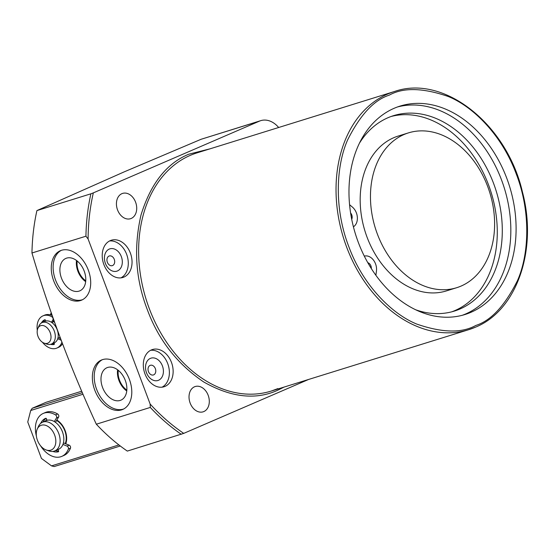 <?xml version="1.0" encoding="UTF-8"?>
<svg xmlns="http://www.w3.org/2000/svg" width="555" height="555" viewBox="0 0 555 555"><rect width="100%" height="100%" fill="white"/><g stroke="black" fill="none" stroke-linecap="round" stroke-linejoin="round"><path stroke-width="0.83" d="M284.111 387.064L277.5 390.345C255.626 400.217 231.047 397.429 203.761 381.993C177.177 363.955 158.328 339.743 147.221 309.378C135.587 279.234 133.512 247.787 141.005 215.028C150.682 183.629 166.597 163.357 188.749 154.214L210.067 148.816M208.174 395.292A13.258 9.796 -107.3 0 1 203.095 411.838A13.258 9.796 -107.3 0 1 190.15 403.076A13.258 9.796 -107.3 0 1 195.228 386.523A13.258 9.796 -107.3 0 1 208.174 395.292M135.587 202.166A13.258 9.796 -107.3 0 1 130.501 218.712A13.258 9.796 -107.3 0 1 117.556 209.95A13.258 9.796 -107.3 0 1 122.634 193.397A13.258 9.796 -107.3 0 1 135.587 202.166M110.285 240.62A19.494 14.402 -107.3 0 1 111.347 240.225A19.494 14.402 -107.3 0 1 130.647 253.836A19.494 14.402 -107.3 0 1 123.98 277.056A19.494 14.402 -107.3 0 1 122.919 277.451A19.494 14.402 -107.3 0 1 103.619 263.84A19.494 14.402 -107.3 0 1 110.285 240.62M120.983 277.861A19.494 14.402 72.7 0 0 127.123 255.73A19.494 14.402 72.7 0 0 109.522 240.981M151.376 349.934A19.494 14.402 -107.3 0 1 152.438 349.539A19.494 14.402 -107.3 0 1 171.738 363.15A19.494 14.402 -107.3 0 1 165.071 386.377A19.494 14.402 -107.3 0 1 164.009 386.766A19.494 14.402 -107.3 0 1 144.709 373.161A19.494 14.402 -107.3 0 1 151.376 349.934M162.074 387.175A19.494 14.402 72.7 0 0 168.214 365.051A19.494 14.402 72.7 0 0 150.613 350.302M394.189 108.274A109.155 80.655 -107.3 0 1 400.141 106.067A109.155 80.655 -107.3 0 1 508.22 182.283A109.155 80.655 -107.3 0 1 470.89 312.333A109.155 80.655 -107.3 0 1 464.93 314.532A109.155 80.655 -107.3 0 1 356.851 238.324A109.155 80.655 -107.3 0 1 394.189 108.274M462.28 315.296A109.155 80.655 72.7 0 0 465.617 313.97A109.155 80.655 72.7 0 0 503.552 185.689A109.155 80.655 72.7 0 0 397.526 106.948M278.652 127.497A23.386 17.281 72.7 0 0 260.781 120.643A23.386 17.281 72.7 0 0 259.511 121.115L93.33 192.876C89.952 207.598 88.21 222.964 88.099 238.983L85.935 236.208L31.961 252.99C49.187 311.376 70.645 368.451 96.32 424.214A191.017 141.143 72.7 0 0 127.31 451.09L183.733 433.379L308.608 379.454M31.961 252.99A191.017 141.143 -107.3 0 1 36.914 210.588L90.888 193.813A191.017 141.143 72.7 0 0 85.935 236.208M260.781 120.643L201.132 139.263L124.41 171.772L36.914 210.588M102.626 359.598A26.897 18.065 66.6 0 1 129.031 378.468A26.897 18.065 66.6 0 1 122.738 409.437A26.897 18.065 66.6 0 1 121.524 409.888A26.897 18.065 66.6 0 1 95.113 391.018A26.897 18.065 66.6 0 1 101.412 360.049A26.897 18.065 66.6 0 1 102.626 359.598M102.356 359.689A26.897 18.065 -113.4 0 0 97.257 390.914A26.897 18.065 -113.4 0 0 123.383 409.084A26.897 18.065 -113.4 0 0 123.647 409M61.536 250.284A26.897 18.065 66.6 0 1 87.94 269.154A26.897 18.065 66.6 0 1 81.647 300.123A26.897 18.065 66.6 0 1 80.433 300.567A26.897 18.065 66.6 0 1 54.029 281.704A26.897 18.065 66.6 0 1 60.322 250.735A26.897 18.065 66.6 0 1 61.536 250.284M61.265 250.374A26.897 18.065 -113.4 0 0 56.173 281.593A26.897 18.065 -113.4 0 0 82.293 299.769A26.897 18.065 -113.4 0 0 82.563 299.679M367.798 262.695A4.87 3.601 -107.3 0 1 371.323 268.578M350.607 212.988A4.87 3.601 -107.3 0 1 351.717 219.287M451.798 311.806A102.328 75.612 72.7 0 0 454.892 310.578A102.328 75.612 72.7 0 0 490.46 190.344A102.328 75.612 72.7 0 0 391.095 116.488M359.508 143.072A102.328 75.612 -107.3 0 1 388 117.716A102.328 75.612 -107.3 0 1 393.585 115.648A102.328 75.612 -107.3 0 1 494.907 187.104A102.328 75.612 -107.3 0 1 459.908 309.024A102.328 75.612 -107.3 0 1 454.323 311.091A102.328 75.612 -107.3 0 1 415.529 309.725M353.417 226.808A11.697 8.644 72.7 0 0 357.364 217.532A11.697 8.644 72.7 0 0 352.363 207.057L349.588 204.733M456.598 287.733L446.317 290.931A81.085 59.912 -107.3 0 1 366.029 234.314A81.085 59.912 -107.3 0 1 393.766 137.702A81.085 59.912 -107.3 0 1 398.185 136.065L408.473 132.874A81.085 59.912 -107.3 0 1 488.761 189.484A81.085 59.912 -107.3 0 1 461.025 286.096A81.085 59.912 -107.3 0 1 456.598 287.733A81.085 59.912 -107.3 0 1 376.311 231.116A81.085 59.912 -107.3 0 1 404.047 134.511A81.085 59.912 -107.3 0 1 408.473 132.874M107.725 367.438A17.656 11.863 66.6 0 1 124.965 379.592A17.656 11.863 66.6 0 1 121.24 400.016A17.656 11.863 66.6 0 1 120.137 400.446A17.656 11.863 66.6 0 1 102.703 387.834A17.656 11.863 66.6 0 1 107.24 367.604A17.656 11.863 66.6 0 1 107.725 367.438M66.635 258.117A17.656 11.863 66.6 0 1 83.881 270.278A17.656 11.863 66.6 0 1 80.149 290.695A17.656 11.863 66.6 0 1 79.046 291.132A17.656 11.863 66.6 0 1 61.612 278.513A17.656 11.863 66.6 0 1 66.149 258.29A17.656 11.863 66.6 0 1 66.635 258.117M150.121 365.384A5.064 3.746 -107.3 0 1 150.398 365.28A5.064 3.746 -107.3 0 1 155.344 368.631A5.064 3.746 -107.3 0 1 153.679 374.861A5.064 3.746 -107.3 0 1 153.402 374.958A5.064 3.746 -107.3 0 1 148.456 371.607A5.064 3.746 -107.3 0 1 150.121 365.384M109.03 256.063A5.064 3.746 -107.3 0 1 109.307 255.966A5.064 3.746 -107.3 0 1 114.254 259.317A5.064 3.746 -107.3 0 1 112.589 265.54A5.064 3.746 -107.3 0 1 112.311 265.644A5.064 3.746 -107.3 0 1 107.365 262.293A5.064 3.746 -107.3 0 1 109.03 256.063M162.414 365.891A11.697 8.644 -107.3 0 1 158.57 380.258A11.697 8.644 -107.3 0 1 146.506 372.759A11.697 8.644 -107.3 0 1 150.356 358.391A11.697 8.644 -107.3 0 1 162.414 365.891M121.323 256.57A11.697 8.644 -107.3 0 1 117.48 270.937A11.697 8.644 -107.3 0 1 105.415 263.445A11.697 8.644 -107.3 0 1 109.266 249.077A11.697 8.644 -107.3 0 1 121.323 256.57M77.194 261.01A15.984 10.739 -113.4 0 0 85.741 280.795M118.284 370.324A15.984 10.739 -113.4 0 0 126.831 390.11M76.528 260.489A16.927 11.371 -113.4 0 0 85.664 281.635M117.618 369.803A16.927 11.371 -113.4 0 0 126.748 390.949M375.881 275.301L376.443 271.118A11.697 8.644 72.7 0 0 373.224 259.789A11.697 8.644 72.7 0 0 364.302 256.132M96.32 424.214L150.294 407.432L150.141 404.04C160.575 415.501 171.772 425.283 183.733 433.379M93.33 192.876L90.888 193.813M88.099 238.983L150.141 404.04M51.476 313.478A17.774 11.939 -113.4 0 0 50.644 314.914M59.878 336.746A11.697 7.853 66.6 0 1 59.489 338.161M37.851 328.414L39.017 325.82A11.697 7.853 66.6 0 1 42.104 322.601A11.697 7.853 66.6 0 1 54.265 330.995A11.697 7.853 66.6 0 1 51.379 344.072A11.697 7.853 66.6 0 1 46.918 344.114L44.233 343.184A9.442 6.341 66.6 0 1 38.011 336.372A9.442 6.341 66.6 0 1 37.851 328.414A9.442 6.341 66.6 0 1 43.914 325.764A9.442 6.341 66.6 0 1 50.165 332.591A9.442 6.341 66.6 0 1 44.233 343.184M42.104 322.601L45.024 321.338A11.697 7.853 66.6 0 1 57.186 329.739A11.697 7.853 66.6 0 1 54.293 342.817L51.379 344.072M53.19 321.387A11.697 7.853 66.6 0 1 54.661 322.476M56.568 420.468A15.595 10.476 66.6 0 1 64.831 430.805A15.595 10.476 66.6 0 1 65.247 443.598M60.89 428.522A11.794 7.923 66.6 0 1 62.382 431.561A11.794 7.923 66.6 0 1 62.902 433.184M37.234 429.126L38.399 426.531A15.595 10.476 66.6 0 1 42.52 422.237A15.595 10.476 66.6 0 1 58.733 433.434A15.595 10.476 66.6 0 1 54.883 450.868A15.595 10.476 66.6 0 1 48.93 450.924L46.245 449.994A13.341 8.963 66.6 0 1 37.462 440.365A13.341 8.963 66.6 0 1 37.234 429.126A13.341 8.963 66.6 0 1 45.794 425.387A13.341 8.963 66.6 0 1 54.633 435.03A13.341 8.963 66.6 0 1 46.245 449.994M42.52 422.237L46.231 420.635A15.595 10.476 66.6 0 1 62.444 431.832A15.595 10.476 66.6 0 1 58.594 449.266L54.883 450.868M56.832 420.024A16.372 10.996 66.6 0 1 61.085 423.687A16.372 10.996 66.6 0 1 66.558 436.362A16.372 10.996 66.6 0 1 65.767 443.806M65.525 443.709A15.595 10.476 -113.4 0 0 66.538 436.188M61.196 423.819A15.595 10.476 -113.4 0 0 56.742 420.17M83.014 394.237L30.712 410.492L27.75 421.994L41.445 458.437L51.532 465.881L118.909 444.937M45.406 420.995A16.372 10.996 66.6 0 1 46.835 419.698M81.717 391.213L46.009 402.313L32.225 408.265L30.712 410.492M82.348 392.69L32.225 408.265M51.532 465.881L54.14 466.568L120.296 446.005M61.778 341.818A1.949 1.311 66.6 0 1 61.681 342.837A17.545 11.787 66.6 0 1 56.881 348.068A17.545 11.787 66.6 0 1 56.083 348.36A17.545 11.787 66.6 0 1 42.471 342.296M37.296 330.308A17.545 11.787 66.6 0 1 42.971 315.857A17.545 11.787 66.6 0 1 43.762 315.566A17.545 11.787 66.6 0 1 51.899 316.815A1.949 1.311 66.6 0 1 52.905 319.881L53.62 319.569M42.971 315.857L44.56 315.171A17.545 11.787 66.6 0 1 45.35 314.879A17.545 11.787 66.6 0 1 52.177 315.469M62.5 343.718A17.545 11.787 66.6 0 1 58.469 347.381L56.881 348.068M54.043 342.921L54.3 343.6A0.777 0.52 66.6 0 1 54.036 344.495A13.258 8.901 66.6 0 1 50.616 344.336M53.863 320.249L52.302 322.871M45.08 319.784A13.258 8.901 -113.4 0 0 43.033 322.198M52.302 343.677A13.258 8.901 -113.4 0 0 54.369 343.947M58.018 337.572L60.564 338.592M60.953 339.625L60.412 339.854A1.949 1.311 66.6 0 1 61.355 340.694M60.412 339.854L57.706 338.772M41.396 322.975A13.258 8.901 66.6 0 1 44.671 319.798A13.258 8.901 66.6 0 1 44.74 319.763A0.777 0.52 66.6 0 1 45.552 320.325L45.829 321.067M51.476 322.282L52.905 319.881M46.447 412.115A23.386 15.713 -113.4 0 0 45.392 412.504L43.269 413.419A23.386 15.713 66.6 0 1 44.324 413.031A23.386 15.713 66.6 0 1 55.521 414.897A1.949 1.311 66.6 0 1 56.492 417.943L58.615 417.027A1.949 1.311 -113.4 0 0 57.644 413.981A23.386 15.713 -113.4 0 0 46.447 412.115M61.82 456.37L63.936 455.454A23.386 15.713 -113.4 0 0 70.478 448.135A1.949 1.311 -113.4 0 0 69.195 445.179L67.079 446.095A1.949 1.311 66.6 0 1 68.362 449.05A23.386 15.713 66.6 0 1 61.82 456.37A23.386 15.713 66.6 0 1 60.759 456.758A23.386 15.713 66.6 0 1 40.584 445.811M36.401 436.112A23.386 15.713 66.6 0 1 43.269 413.419M40.688 423.382A17.933 12.043 66.6 0 1 45.434 418.428A17.933 12.043 66.6 0 1 45.725 418.31A0.777 0.52 66.6 0 1 46.523 418.879L47.071 420.336M55.465 422.32L58.615 417.027M43.019 422.022A17.933 12.043 66.6 0 1 46.079 418.345M58.622 451.118A17.933 12.043 66.6 0 1 55.389 450.653M69.195 445.179L63.43 442.869M67.079 446.095L62.937 444.437M54.328 421.578L56.492 417.943M58.039 449.508L58.566 450.91A0.777 0.52 66.6 0 1 58.317 451.805A17.933 12.043 66.6 0 1 52.794 451.416M475.364 327.221A124.743 92.179 -107.3 0 1 468.559 329.739L475.434 327.193C516.858 310.557 537.837 249.618 522.442 192.03C506.875 124.036 443.854 74.134 394.508 91.492L197.101 152.847A124.743 92.179 72.7 0 0 190.296 155.365A124.743 92.179 72.7 0 0 147.63 303.987A124.743 92.179 72.7 0 0 271.145 391.095L277.888 388.597M271.152 391.095L468.559 329.739A124.743 92.179 -107.3 0 1 345.037 242.632A124.743 92.179 -107.3 0 1 387.702 94.01A124.743 92.179 -107.3 0 1 394.515 91.485M389.256 95.155C403.242 87.329 422.882 87.766 448.176 96.473C472.811 106.373 501.956 134.893 516.317 174.124C531.336 213.065 528.776 255.272 517.427 280.712C504.828 305.784 490.96 320.7 475.815 325.452C461.829 333.271 442.189 332.833 416.895 324.127C392.26 314.227 363.116 285.714 348.755 246.482C333.735 207.535 336.295 165.328 347.645 139.888C360.244 114.816 374.119 99.907 389.256 95.155M150.294 407.432A191.017 141.143 72.7 0 0 181.291 434.308M259.511 121.115L201.132 139.263M62.098 342.657L61.681 342.837M52.552 316.537L51.899 316.815M55.521 414.897L57.644 413.981M68.362 449.05L70.478 448.135M50.38 314.845L51.206 312.701"/></g></svg>
